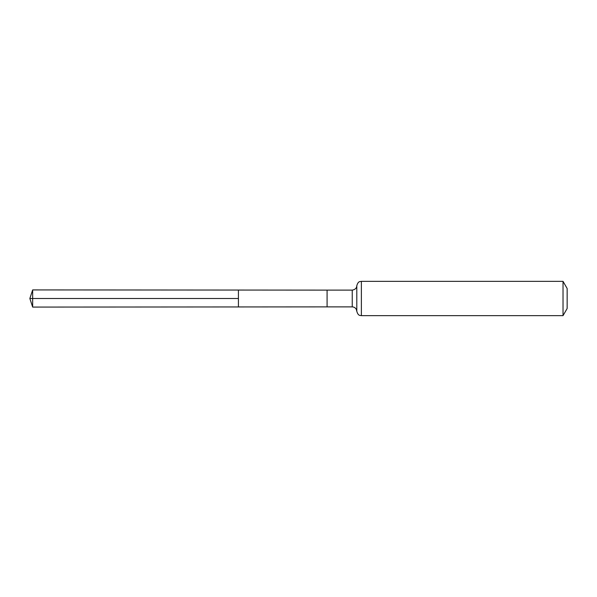<?xml version="1.0" encoding="UTF-8"?>
<svg xmlns="http://www.w3.org/2000/svg" width="597" height="597" viewBox="0 0 597 597"><rect width="100%" height="100%" fill="white"/><g stroke="black" fill="none" stroke-linecap="round" stroke-linejoin="round"><path stroke-width="0.9" d="M238.427 298.5L238.427 290.052L32.656 289.926L32.656 307.074L238.427 306.948L238.427 290.052L327.081 290.112L327.081 306.888L238.427 306.948L238.427 298.5M563.023 281.351L563.023 315.649L567.15 308.5L567.15 288.5L563.023 281.351L361.379 281.351C360.125 281.694 358.207 280.851 356.805 285.732L356.655 286.732C356.775 286.441 356.379 289.5 352.237 290.112L352.237 306.888L327.081 306.888M32.656 307.074L29.85 298.5L238.427 298.5L32.656 298.5M563.023 315.649L361.379 315.649L361.379 281.351M361.379 315.649C360.125 315.306 358.207 316.149 356.805 311.268L356.805 285.732M327.081 290.112L352.237 290.112M356.805 311.268L356.282 309.328C355.387 307.768 354.036 306.955 352.237 306.888M29.85 298.5L32.656 289.926"/></g></svg>
